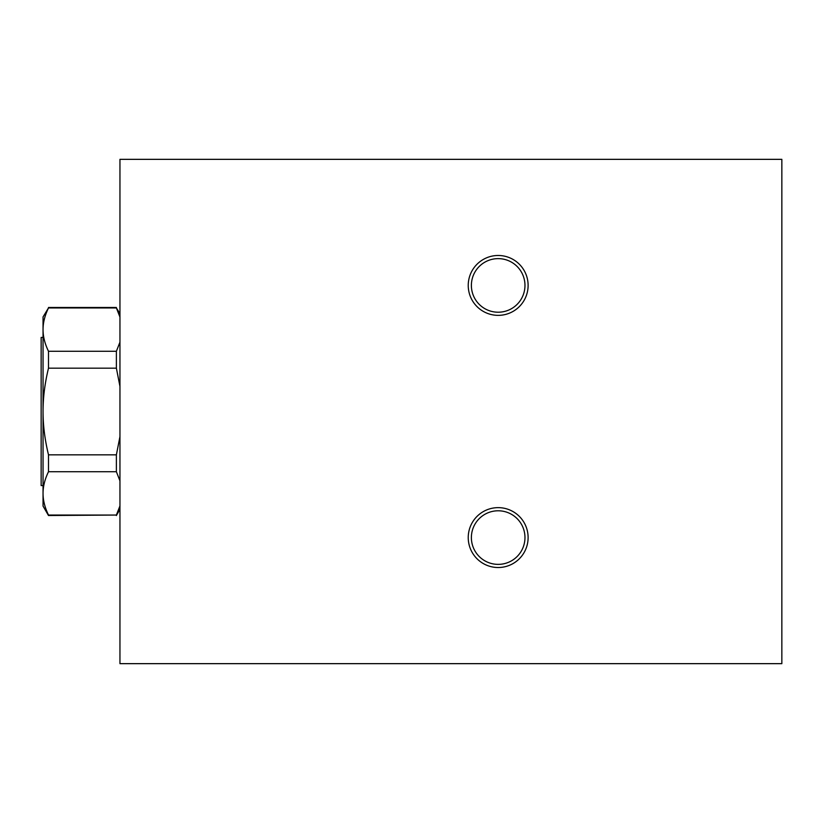 <?xml version="1.0" encoding="UTF-8"?>
<svg xmlns="http://www.w3.org/2000/svg" width="823" height="823" viewBox="0 0 823 823"><rect width="100%" height="100%" fill="white"/><g stroke="black" fill="none" stroke-linecap="round" stroke-linejoin="round"><path stroke-width="1.23" d="M119.952 159.343L781.85 159.343L781.85 663.657L119.952 663.657L119.952 159.343M468.236 285.427A29.947 29.947 0 0 0 513.151 311.351A29.947 29.947 0 0 0 513.151 259.492A29.947 29.947 0 0 0 468.236 285.427M471.384 285.427A26.789 26.789 0 0 1 498.182 258.628A26.789 26.789 0 0 1 524.971 285.427A26.789 26.789 0 0 1 498.182 312.215A26.789 26.789 0 0 1 471.384 285.427M468.236 537.573A29.947 29.947 0 0 0 513.151 563.508A29.947 29.947 0 0 0 513.151 511.649A29.947 29.947 0 0 0 468.236 537.573M471.384 537.573A26.789 26.789 0 0 1 498.182 510.785A26.789 26.789 0 0 1 524.971 537.573A26.789 26.789 0 0 1 498.182 564.372A26.789 26.789 0 0 1 471.384 537.573M119.952 480.838L116.382 471.723L48.495 471.723C44.843 479.253 43.022 486.475 43.043 493.389C43.022 500.302 44.843 507.524 48.495 515.054L116.382 515.054L48.495 515.517L43.043 506.063L43.043 316.948L48.495 307.946C44.843 315.476 43.022 322.698 43.043 329.611C43.022 336.525 44.843 343.747 48.495 351.277L116.382 351.277L119.952 342.162M119.952 317.061L116.382 307.946L48.495 307.946M119.952 313.666L116.382 307.946M116.382 515.054L119.952 505.939M119.952 386.399L116.382 368.169L48.495 368.169C44.843 383.23 43.022 397.674 43.043 411.5C43.022 425.326 44.843 439.77 48.495 454.831L116.382 454.831L119.952 436.601M48.495 368.169L48.495 351.277M48.495 471.723L48.495 454.831M116.382 351.277L116.382 368.169M116.382 454.831L116.382 471.723M43.043 337.43L41.15 337.43L41.15 485.57L43.043 485.57M119.952 509.334L116.382 515.517M116.382 307.483L48.495 307.483"/></g></svg>
